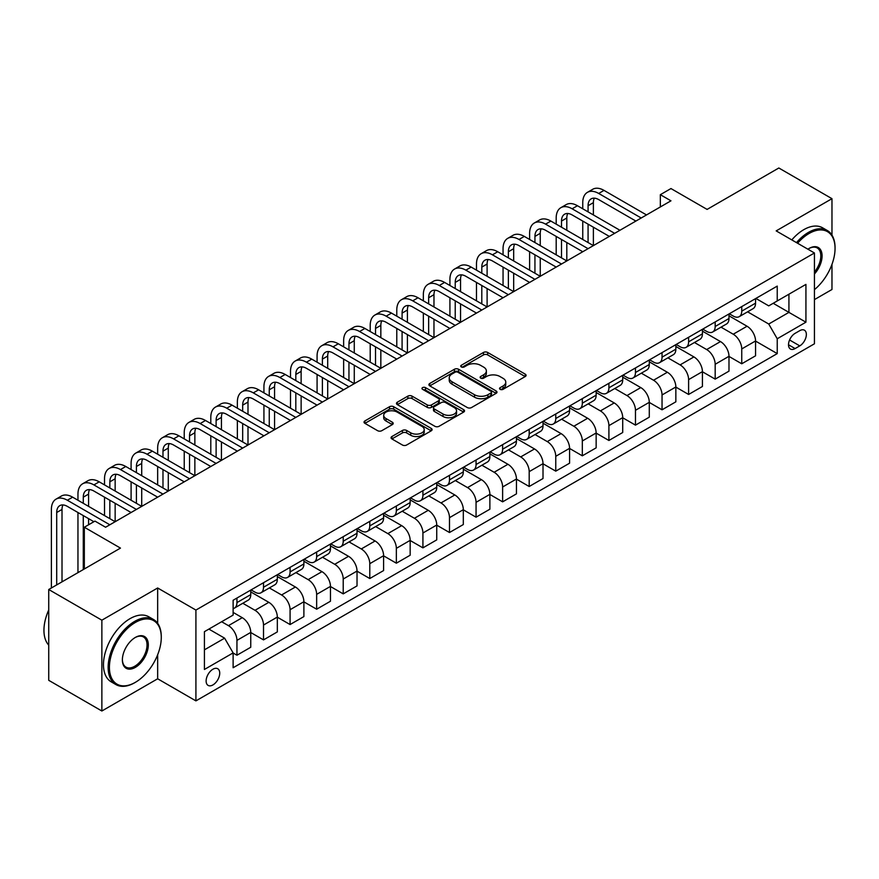 <?xml version="1.0" encoding="UTF-8"?>
<svg xmlns="http://www.w3.org/2000/svg" width="879" height="879" viewBox="0 0 879 879"><rect width="100%" height="100%" fill="white"/><g stroke="black" fill="none" stroke-linecap="round" stroke-linejoin="round"><path stroke-width="1.32" d="M500.14 389.342A2.066 1.198 0 0 0 503.052 389.342L525.224 376.553A2.956 1.703 0 0 0 526.092 375.344A2.956 1.703 0 0 0 525.224 374.135L487.669 352.457A2.956 1.703 0 0 0 483.494 352.457L461.332 365.257A2.066 1.198 0 0 0 460.728 366.103A2.066 1.198 0 0 0 461.332 366.939A2.066 1.198 0 0 0 464.255 366.939L467.123 365.29A9.438 5.45 0 0 1 480.472 365.29L483.604 367.092A9.438 5.45 0 0 1 486.362 370.949A9.438 5.45 0 0 1 483.604 374.806L480.736 376.454A2.066 1.198 0 0 0 480.132 377.3A2.066 1.198 0 0 0 480.736 378.146A2.066 1.198 0 0 0 483.659 378.146L486.526 376.487A9.438 5.45 0 0 1 499.876 376.487L503.008 378.289A9.438 5.45 0 0 1 505.766 382.145A9.438 5.45 0 0 1 503.008 386.002L500.14 387.661A2.066 1.198 0 0 0 499.536 388.507A2.066 1.198 0 0 0 500.14 389.342L500.14 387.661M212.927 684.928A9.614 5.549 120 0 0 219.212 676.445A9.614 5.549 120 0 0 217.739 668.743A9.614 5.549 120 0 0 212.927 669.216A9.614 5.549 120 0 0 206.642 677.698A9.614 5.549 120 0 0 208.114 685.4A9.614 5.549 120 0 0 212.927 684.928M391.913 436.533A2.956 1.703 0 0 0 391.045 437.742A2.956 1.703 0 0 0 391.913 438.94L402.45 445.027A2.956 1.703 0 0 0 406.614 445.027L431.237 430.809A2.956 1.703 0 0 0 432.105 429.611A2.956 1.703 0 0 0 431.237 428.403L393.682 406.724A2.956 1.703 0 0 0 389.507 406.724L364.895 420.931A2.956 1.703 0 0 0 364.027 422.14A2.956 1.703 0 0 0 364.895 423.337L377.618 430.688A2.956 1.703 0 0 0 381.794 430.688L392.331 424.612A2.956 1.703 0 0 0 393.188 423.403A2.956 1.703 0 0 0 392.331 422.195L386.013 418.558A7.889 4.56 0 0 1 383.705 415.327A7.889 4.56 0 0 1 388.573 411.119A7.889 4.56 0 0 1 397.176 412.108L421.898 426.381A7.889 4.56 0 0 1 424.216 429.611A7.889 4.56 0 0 1 419.338 433.819A7.889 4.56 0 0 1 410.735 432.831L406.614 430.446A2.956 1.703 0 0 0 402.45 430.446L391.913 436.533L391.913 438.94L402.45 432.907L402.45 430.446M831.973 235.132L831.973 198.676L778.827 167.999L707.101 209.411L670.963 188.556L660.338 194.688L670.963 200.819L105.59 527.235L94.965 521.104L84.329 527.235L84.329 568.966M157.66 623.343L157.66 587.985L101.865 620.189L48.73 589.512L120.467 548.1L84.329 527.235M157.66 587.985L195.918 610.07L814.437 252.976L814.437 343.788L195.918 700.882L195.918 610.07M831.973 198.676L776.179 230.891L814.437 252.976M467.331 407.559A2.956 1.703 0 0 0 471.507 407.559L496.119 393.352A2.956 1.703 0 0 0 496.987 392.144A2.956 1.703 0 0 0 496.119 390.946L458.563 369.257A2.956 1.703 0 0 0 454.399 369.257L429.776 383.475A2.956 1.703 0 0 0 428.908 384.683A2.956 1.703 0 0 0 429.776 385.881L467.331 407.559M423.403 389.793A2.066 1.198 0 0 1 425.502 390.078L425.502 387.628L463.672 409.669A2.956 1.703 0 0 1 464.541 410.878A2.956 1.703 0 0 1 463.672 412.075L439.06 426.293A2.956 1.703 0 0 1 434.885 426.293L397.33 404.615L397.33 402.208A2.956 1.703 0 0 0 396.473 403.406A2.956 1.703 0 0 0 397.33 404.615M397.33 402.208L407.867 396.121A2.956 1.703 0 0 1 412.042 396.121L427.271 404.911A2.956 1.703 0 0 0 431.446 404.911L438.434 400.879A2.956 1.703 0 0 0 439.302 399.67A2.956 1.703 0 0 0 438.434 398.473L422.579 389.32A2.066 1.198 0 0 1 421.975 388.474A2.066 1.198 0 0 1 423.249 387.375A2.066 1.198 0 0 1 425.502 387.628M101.865 620.189L101.865 711.001L48.73 680.324L48.73 589.512M814.437 299.607L831.973 289.488L831.973 264.37M799.769 330.658L795.088 333.35A9.317 5.384 120 0 0 789.001 341.568A9.317 5.384 120 0 0 790.43 349.029A9.317 5.384 120 0 0 795.088 348.567L799.769 345.876A9.317 5.384 120 0 0 805.856 337.657A9.317 5.384 120 0 0 804.428 330.196A9.317 5.384 120 0 0 799.769 330.658M755.874 298.442L768.74 305.87L777.234 300.959L777.234 286.104L233.122 600.258L233.122 615.102L204.422 631.671L204.422 669.468L233.122 652.899L233.122 667.743L777.234 353.6L777.234 338.756L768.74 324.032L747.6 311.825M777.234 300.959L805.933 284.389L805.933 322.186L777.234 338.756M101.865 711.001L157.66 678.786L195.918 700.882M660.338 194.688L660.338 206.961M773.201 303.288L788.924 312.375L788.924 294.212L805.933 284.389M768.74 324.032L788.924 312.375L805.933 322.186M204.422 649.834L224.617 638.176L208.883 629.089M233.122 653.02L236.945 655.229L236.945 640.384A12.02 6.944 -120 0 0 228.441 625.65L221.64 621.728M236.945 655.229L250.757 647.252L250.757 632.408A12.02 6.944 -120 0 0 242.252 617.684L233.122 612.399M250.757 632.528L263.513 639.89L263.513 625.046A12.02 6.944 -120 0 0 255.009 610.312L242.802 603.269M263.513 639.89L277.325 631.913L277.325 617.069A12.02 6.944 -120 0 0 268.82 602.335L250.757 591.908M277.325 617.19L290.081 624.551L290.081 609.707A12.02 6.944 -120 0 0 281.577 594.973L269.37 587.93M290.081 624.551L303.892 616.575L303.892 601.73A12.02 6.944 -120 0 0 295.388 586.996L277.325 576.569M303.892 601.851L316.649 609.213L316.649 594.369A12.02 6.944 -120 0 0 308.144 579.635L295.937 572.592M316.649 609.213L330.46 601.236L330.46 586.392A12.02 6.944 -120 0 0 321.967 571.658L303.892 561.231M330.46 586.513L343.217 593.874L343.217 579.03A12.02 6.944 -120 0 0 334.712 564.296L322.505 557.253M343.217 593.874L357.028 585.897L357.028 571.053A12.02 6.944 -120 0 0 348.534 556.319L330.46 545.892M357.028 571.174L369.784 578.536L369.784 563.681A12.02 6.944 -120 0 0 361.28 548.957L349.073 541.914M369.784 578.536L383.596 570.559L383.596 555.715A12.02 6.944 -120 0 0 375.102 540.981L357.028 530.553M383.596 555.836L396.352 563.197L396.352 548.342A12.02 6.944 -120 0 0 387.848 533.619L375.641 526.576M396.352 563.197L410.163 555.22L410.163 540.365A12.02 6.944 -120 0 0 401.67 525.642L383.596 515.215M410.163 540.497L422.92 547.859L422.92 533.004A12.02 6.944 -120 0 0 414.416 518.28L402.208 511.237M422.92 547.859L436.742 539.882L436.742 525.027A12.02 6.944 -120 0 0 428.238 510.303L410.163 499.876M436.742 525.159L449.488 532.52L449.488 517.665A12.02 6.944 -120 0 0 440.983 502.942L428.776 495.899M449.488 532.52L463.31 524.543L463.31 509.688A12.02 6.944 -120 0 0 454.806 494.965L436.742 484.538M463.31 509.82L476.055 517.182L476.055 502.327A12.02 6.944 -120 0 0 467.551 487.603L455.344 480.56M476.055 517.182L489.878 509.205L489.878 494.35A12.02 6.944 -120 0 0 481.373 479.626L463.31 469.199M489.878 494.47L502.623 501.843L502.623 486.988A12.02 6.944 -120 0 0 494.13 472.265L481.923 465.222M502.623 501.843L516.445 493.866L516.445 479.011A12.02 6.944 -120 0 0 507.941 464.288L489.878 453.861M516.445 479.132L529.191 486.505L529.191 471.649A12.02 6.944 -120 0 0 520.698 456.926L508.491 449.872M529.191 486.505L543.013 478.528L543.013 463.672A12.02 6.944 -120 0 0 534.509 448.949L516.445 438.522M543.013 463.793L555.759 471.155L555.759 456.311A12.02 6.944 -120 0 0 547.265 441.588L535.058 434.534M555.759 471.155L569.581 463.189L569.581 448.334A12.02 6.944 -120 0 0 561.077 433.611L543.013 423.184M569.581 448.455L582.327 455.816L582.327 440.972A12.02 6.944 -120 0 0 573.833 426.249L561.626 419.195M582.327 455.816L596.149 447.84L596.149 432.995A12.02 6.944 -120 0 0 587.644 418.272L569.581 407.845M596.149 433.116L608.905 440.478L608.905 425.634A12.02 6.944 -120 0 0 600.401 410.911L588.194 403.857M608.905 440.478L622.717 432.501L622.717 417.657A12.02 6.944 -120 0 0 614.212 402.934L596.149 392.506M622.717 417.778L635.473 425.139L635.473 410.295A12.02 6.944 -120 0 0 626.969 395.572L614.762 388.518M635.473 425.139L649.284 417.162L649.284 402.318A12.02 6.944 -120 0 0 640.78 387.595L622.717 377.157M649.284 402.439L662.041 409.801L662.041 394.957A12.02 6.944 -120 0 0 653.536 380.233L641.329 373.179M662.041 409.801L675.852 401.824L675.852 386.98A12.02 6.944 -120 0 0 667.348 372.256L649.284 361.818M675.852 387.101L688.609 394.462L688.609 379.618A12.02 6.944 -120 0 0 680.104 364.895L667.897 357.841M688.609 394.462L702.42 386.485L702.42 371.641A12.02 6.944 -120 0 0 693.916 356.918L675.852 346.48M702.42 371.762L715.176 379.124L715.176 364.28A12.02 6.944 -120 0 0 706.672 349.556L694.465 342.502M715.176 379.124L728.988 371.147L728.988 356.303A12.02 6.944 -120 0 0 720.483 341.579L702.42 331.141M728.988 356.424L741.744 363.785L741.744 348.941A12.02 6.944 -120 0 0 733.24 334.218L721.033 327.164M741.744 363.785L755.555 355.808L755.555 340.964A12.02 6.944 -120 0 0 747.051 326.241L728.988 315.803M729.306 313.781L733.24 316.055A12.02 6.944 -120 0 0 739.25 316.649A12.02 6.944 -120 0 0 741.744 311.144L741.744 306.606M702.739 329.12L706.672 331.394A12.02 6.944 -120 0 0 712.682 331.987A12.02 6.944 -120 0 0 715.176 326.483L715.176 321.945M676.171 344.458L680.104 346.733A12.02 6.944 -120 0 0 686.114 347.326A12.02 6.944 -120 0 0 688.609 341.821L688.609 337.283M649.603 359.797L653.536 362.071A12.02 6.944 -120 0 0 659.547 362.664A12.02 6.944 -120 0 0 662.041 357.16L662.041 352.622M623.035 375.135L626.969 377.41A12.02 6.944 -120 0 0 632.979 378.003A12.02 6.944 -120 0 0 635.473 372.498L635.473 367.96M596.467 390.474L600.401 392.748A12.02 6.944 -120 0 0 606.411 393.342A12.02 6.944 -120 0 0 608.905 387.837L608.905 383.299M569.9 405.812L573.833 408.087A12.02 6.944 -120 0 0 579.843 408.68A12.02 6.944 -120 0 0 582.327 403.175L582.327 398.637M543.332 421.151L547.265 423.425A12.02 6.944 -120 0 0 553.276 424.019A12.02 6.944 -120 0 0 555.759 418.514L555.759 413.976M516.764 436.489L520.698 438.764A12.02 6.944 -120 0 0 526.708 439.357A12.02 6.944 -120 0 0 529.191 433.852L529.191 429.315M490.196 451.828L494.13 454.102A12.02 6.944 -120 0 0 500.14 454.696A12.02 6.944 -120 0 0 502.623 449.191L502.623 444.653M463.629 467.167L467.551 469.441A12.02 6.944 -120 0 0 473.572 470.034A12.02 6.944 -120 0 0 476.055 464.53L476.055 459.992M437.061 482.505L440.983 484.779A12.02 6.944 -120 0 0 447.004 485.373A12.02 6.944 -120 0 0 449.488 479.868L449.488 475.33M410.482 497.855L414.416 500.118A12.02 6.944 -120 0 0 420.426 500.711A12.02 6.944 -120 0 0 422.92 495.207L422.92 490.669M383.914 513.193L387.848 515.457A12.02 6.944 -120 0 0 393.858 516.05A12.02 6.944 -120 0 0 396.352 510.545L396.352 506.007M357.346 528.532L361.28 530.795A12.02 6.944 -120 0 0 367.29 531.388A12.02 6.944 -120 0 0 369.784 525.895L369.784 521.346M330.779 543.87L334.712 546.134A12.02 6.944 -120 0 0 340.722 546.738A12.02 6.944 -120 0 0 343.217 541.233L343.217 536.684M304.211 559.209L308.144 561.472A12.02 6.944 -120 0 0 314.155 562.077A12.02 6.944 -120 0 0 316.649 556.572L316.649 552.023M277.643 574.547L281.577 576.811A12.02 6.944 -120 0 0 287.587 577.415A12.02 6.944 -120 0 0 290.081 571.91L290.081 567.362M251.075 589.886L255.009 592.149A12.02 6.944 -120 0 0 261.019 592.754A12.02 6.944 -120 0 0 263.513 587.249L263.513 582.7M755.555 341.085L777.234 353.6M739.25 316.649L753.072 308.672A12.02 6.944 -120 0 0 755.555 303.167L755.555 298.629M712.682 331.987L726.493 324.01A12.02 6.944 -120 0 0 728.988 318.506L728.988 313.968M686.114 347.326L699.926 339.349A12.02 6.944 -120 0 0 702.42 333.844L702.42 329.306M659.547 362.664L673.358 354.687A12.02 6.944 -120 0 0 675.852 349.183L675.852 344.645M632.979 378.003L646.79 370.026A12.02 6.944 -120 0 0 649.284 364.521L649.284 359.983M606.411 393.342L620.222 385.365A12.02 6.944 -120 0 0 622.717 379.86L622.717 375.322M579.843 408.68L593.655 400.703A12.02 6.944 -120 0 0 596.149 395.198L596.149 390.661M553.276 424.019L567.087 416.042A12.02 6.944 -120 0 0 569.581 410.537L569.581 405.999M526.708 439.357L540.519 431.38A12.02 6.944 -120 0 0 543.013 425.875L543.013 421.338M500.14 454.696L513.951 446.719A12.02 6.944 -120 0 0 516.445 441.214L516.445 436.676M473.572 470.034L487.384 462.057A12.02 6.944 -120 0 0 489.878 456.553L489.878 452.015M447.004 485.373L460.816 477.396A12.02 6.944 -120 0 0 463.31 471.891L463.31 467.353M420.426 500.711L434.248 492.734A12.02 6.944 -120 0 0 436.742 487.23L436.742 482.692M393.858 516.05L407.68 508.073A12.02 6.944 -120 0 0 410.163 502.579L410.163 498.03M367.29 531.388L381.112 523.423A12.02 6.944 -120 0 0 383.596 517.918L383.596 513.369M340.722 546.738L354.545 538.761A12.02 6.944 -120 0 0 357.028 533.256L357.028 528.708M314.155 562.077L327.977 554.1A12.02 6.944 -120 0 0 330.46 548.595L330.46 544.046M287.587 577.415L301.409 569.438A12.02 6.944 -120 0 0 303.892 563.933L303.892 559.385M261.019 592.754L274.841 584.777A12.02 6.944 -120 0 0 277.325 579.272L277.325 574.734M233.122 608.576A12.02 6.944 -120 0 0 234.451 608.092L248.274 600.115A12.02 6.944 -120 0 0 250.757 594.611L250.757 590.073M234.451 608.092A12.02 6.944 -120 0 0 236.945 602.587L236.945 598.05M224.617 638.176L233.122 652.899M157.66 678.786L157.66 654.767M500.964 389.639L503.008 388.452A9.438 5.45 0 0 0 505.766 384.606L505.766 382.145M486.362 370.949L486.362 373.399A9.438 5.45 0 0 1 483.604 377.256L481.56 378.431M525.181 376.575L487.669 354.907A2.956 1.703 0 0 0 483.494 354.907L462.156 367.235M496.086 393.374L458.563 371.718A2.956 1.703 0 0 0 454.399 371.718L429.82 385.903M490.9 392.99A2.066 1.198 0 0 0 491.504 392.144A2.066 1.198 0 0 0 490.9 391.298L457.937 372.267A2.066 1.198 0 0 0 455.014 372.267L451.993 374.014A9.438 5.45 0 0 0 449.224 377.871A9.438 5.45 0 0 0 451.993 381.728L474.528 394.737A9.438 5.45 0 0 0 487.878 394.737L490.9 392.99L490.9 395.44A2.066 1.198 0 0 0 491.504 394.605L491.504 392.144M449.224 377.871L449.224 380.321A9.438 5.45 0 0 0 451.993 384.178L451.993 381.728M490.9 395.44L487.878 397.187A9.438 5.45 0 0 1 474.528 397.187L451.993 384.178M397.374 404.637L407.867 398.572L407.867 396.121M439.302 399.67L439.302 402.132A2.956 1.703 0 0 1 438.434 403.329L431.446 407.373A2.956 1.703 0 0 1 427.271 407.373L412.042 398.572A2.956 1.703 0 0 0 407.867 398.572M425.502 390.078L463.64 412.108M443.071 414.042A7.889 4.56 0 0 0 451.674 415.031A7.889 4.56 0 0 0 456.553 410.812A7.889 4.56 0 0 0 454.234 407.592L445.532 402.56A2.956 1.703 0 0 0 441.357 402.56L434.369 406.603A2.956 1.703 0 0 0 433.501 407.801A2.956 1.703 0 0 0 434.369 409.01L443.071 414.042L443.071 416.492A7.889 4.56 0 0 0 451.674 417.481A7.889 4.56 0 0 0 456.553 413.273L456.553 410.812M433.501 407.801L433.501 410.262A2.956 1.703 0 0 0 434.369 411.46L434.369 409.01M443.071 416.492L434.369 411.46M424.216 429.611L424.216 432.061A7.889 4.56 0 0 1 419.338 436.27A7.889 4.56 0 0 1 410.735 435.281L406.614 432.907A2.956 1.703 0 0 0 402.45 432.907M383.705 415.327L383.705 417.789A7.889 4.56 0 0 0 386.013 421.008L386.013 418.558M392.331 422.195L392.331 424.612L386.013 421.008M431.193 430.831L393.682 409.174A2.956 1.703 0 0 0 389.507 409.174L364.928 423.37M582.755 208.795L582.755 202.664A22.546 13.02 60 0 1 587.425 192.347L592.743 189.271A22.546 13.02 60 0 1 604.016 190.391L646.515 214.937M587.425 192.347A22.546 13.02 60 0 1 598.698 193.457L641.209 218.003M635.891 221.068L598.698 199.599A15.031 8.68 -120 0 0 591.182 198.852A15.031 8.68 -120 0 0 588.073 205.73L588.073 211.872M594.325 198.16A15.031 8.68 -120 0 0 593.38 202.664L593.38 214.937M588.073 224.134L588.073 242.549M593.38 227.211L593.38 245.615L550.869 221.068L545.562 224.134L588.073 248.68M582.755 239.473L582.755 221.068M556.187 224.134L556.187 218.003A22.546 13.02 60 0 1 560.857 207.686L566.175 204.62A22.546 13.02 60 0 1 577.448 205.73L619.948 230.276M560.857 207.686A22.546 13.02 60 0 1 572.13 208.795L614.641 233.342M609.323 236.407L572.13 214.937A15.031 8.68 -120 0 0 564.615 214.19A15.031 8.68 -120 0 0 561.505 221.068L561.505 227.211M567.757 213.498A15.031 8.68 -120 0 0 566.812 218.003L566.812 230.276M561.505 239.473L561.505 257.888M566.812 242.549L566.812 260.953L524.302 236.407L518.995 239.473L561.505 264.019M556.187 254.811L556.187 236.407M582.755 251.746L545.562 230.276A15.031 8.68 -120 0 0 538.047 229.529A15.031 8.68 -120 0 0 534.937 236.407L534.937 242.549M541.189 228.837A15.031 8.68 -120 0 0 540.244 233.342L540.244 245.615M534.937 254.822L534.937 273.226M540.244 257.888L540.244 276.292L497.734 251.746L492.427 254.811L534.937 279.357M529.619 270.161L529.619 251.746M529.619 239.473L529.619 233.342A22.546 13.02 60 0 1 534.289 223.024A22.546 13.02 60 0 1 545.562 224.134M534.289 223.024L539.607 219.959A22.546 13.02 60 0 1 550.869 221.068M556.187 267.084L518.995 245.615A15.031 8.68 -120 0 0 511.479 244.867A15.031 8.68 -120 0 0 508.37 251.746L508.37 257.888M514.622 244.175A15.031 8.68 -120 0 0 513.677 248.68L513.677 260.953M508.37 270.161L508.37 288.565M513.677 273.226L513.677 291.63L471.166 267.084L465.859 270.161L508.37 294.696M503.052 285.499L503.052 267.084M503.052 254.811L503.052 248.68A22.546 13.02 60 0 1 507.721 238.363A22.546 13.02 60 0 1 518.995 239.473M507.721 238.363L513.039 235.297A22.546 13.02 60 0 1 524.302 236.407M529.619 282.423L492.427 260.953A15.031 8.68 -120 0 0 484.911 260.206A15.031 8.68 -120 0 0 481.802 267.084L481.802 273.226M488.054 259.514A15.031 8.68 -120 0 0 487.109 264.019L487.109 276.292M481.802 285.499L481.802 303.903M487.109 288.565L487.109 306.969L444.598 282.423L439.291 285.499L481.802 310.034M476.484 300.838L476.484 282.423M476.484 270.161L476.484 264.019A22.546 13.02 60 0 1 481.154 253.701A22.546 13.02 60 0 1 492.427 254.811M481.154 253.701L486.461 250.636A22.546 13.02 60 0 1 497.734 251.746M814.437 289.641A36.676 21.173 120 0 0 835.05 248.438A36.676 21.173 120 0 0 809.119 233.462A36.676 21.173 120 0 0 797.583 243.252M796.473 242.604A37.577 21.689 -60 0 1 808.482 232.364A37.577 21.689 -60 0 1 827.271 230.496A37.577 21.689 -60 0 1 835.05 247.702A37.577 21.689 -60 0 1 835.05 248.076M807.9 249.207A18.338 10.581 -60 0 1 809.119 248.438L809.119 248.438A18.338 10.581 -60 0 1 821.799 252.954A18.338 10.581 -60 0 1 814.437 273.995M791.792 239.912A37.577 21.689 -60 0 1 803.802 229.661A37.577 21.689 -60 0 1 822.59 227.804L827.271 230.496M814.437 272.072A17.437 10.065 120 0 0 817.195 247.944A17.437 10.065 120 0 0 808.801 248.625M134.707 682.719L135.344 682.346A36.676 21.173 120 0 0 161.275 637.44A36.676 21.173 120 0 0 135.344 622.464A36.676 21.173 120 0 0 109.414 667.381A36.676 21.173 120 0 0 135.344 682.346L134.707 682.719A37.577 21.689 -60 0 1 115.918 684.576A37.577 21.689 -60 0 1 110.161 654.47A37.577 21.689 -60 0 1 134.707 621.365A37.577 21.689 -60 0 1 153.495 619.497A37.577 21.689 -60 0 1 161.275 636.704A37.577 21.689 -60 0 1 161.275 637.066M135.344 667.381A18.338 10.581 -60 0 1 122.379 659.887A18.338 10.581 -60 0 1 135.344 637.44L135.344 637.44A18.338 10.581 -60 0 1 148.309 644.922A18.338 10.581 -60 0 1 135.344 667.381M122.379 659.514A17.437 10.065 120 0 0 125.994 667.139A17.437 10.065 120 0 0 134.707 666.271A17.437 10.065 120 0 0 146.101 650.91A17.437 10.065 120 0 0 143.42 636.945A17.437 10.065 120 0 0 135.025 637.627M115.918 684.576L111.248 681.873A37.577 21.689 -60 0 1 105.491 651.768A37.577 21.689 -60 0 1 130.026 618.662A37.577 21.689 -60 0 1 148.815 616.794L153.495 619.497M48.73 645.12A37.577 21.689 -60 0 1 48.73 609.993M503.052 297.761L465.859 276.292A15.031 8.68 -120 0 0 458.344 275.545A15.031 8.68 -120 0 0 455.223 282.423L455.223 288.565M461.486 274.852A15.031 8.68 -120 0 0 460.541 279.357L460.541 291.63M455.223 300.838L455.223 319.242M460.541 303.903L460.541 322.307L418.03 297.761L412.723 300.838L455.223 325.373M449.916 316.176L449.916 297.761M449.916 285.499L449.916 279.357A22.546 13.02 60 0 1 454.586 269.04A22.546 13.02 60 0 1 465.859 270.161M454.586 269.04L459.893 265.974A22.546 13.02 60 0 1 471.166 267.084M476.484 313.1L439.291 291.63A15.031 8.68 -120 0 0 431.776 290.883A15.031 8.68 -120 0 0 428.655 297.761L428.655 303.903M434.918 290.191A15.031 8.68 -120 0 0 433.973 294.696L433.973 306.969M428.655 316.176L428.655 334.58M433.973 319.242L433.973 337.646L391.463 313.1L386.156 316.176L428.655 340.711M423.348 331.515L423.348 313.111M423.348 300.838L423.348 294.696A22.546 13.02 60 0 1 428.018 284.378A22.546 13.02 60 0 1 439.291 285.499M428.018 284.378L433.325 281.313A22.546 13.02 60 0 1 444.598 282.423M449.916 328.449L412.723 306.969A15.031 8.68 -120 0 0 405.208 306.222A15.031 8.68 -120 0 0 402.088 313.111L402.088 319.242M408.35 305.529A15.031 8.68 -120 0 0 407.406 310.034L407.406 322.307M402.088 331.515L402.088 349.919M407.406 334.58L407.406 352.984L364.895 328.449L359.577 331.515L402.088 356.05M396.781 346.853L396.781 328.449M396.781 316.176L396.781 310.034A22.546 13.02 60 0 1 401.45 299.717A22.546 13.02 60 0 1 412.723 300.838M401.45 299.717L406.757 296.652A22.546 13.02 60 0 1 418.03 297.761M423.348 343.788L386.156 322.307A15.031 8.68 -120 0 0 378.64 321.56A15.031 8.68 -120 0 0 375.52 328.449L375.52 334.58M381.783 320.868A15.031 8.68 -120 0 0 380.838 325.373L380.838 337.646M375.52 346.853L375.52 365.257M380.838 349.919L380.838 368.323L338.327 343.788L333.009 346.853L375.52 371.388M370.213 362.192L370.213 343.788M370.213 331.515L370.213 325.373A22.546 13.02 60 0 1 374.883 315.056A22.546 13.02 60 0 1 386.156 316.176M374.883 315.056L380.189 311.99A22.546 13.02 60 0 1 391.463 313.1M396.781 359.126L359.577 337.646A15.031 8.68 -120 0 0 352.072 336.899A15.031 8.68 -120 0 0 348.952 343.788L348.952 349.919M355.215 336.207A15.031 8.68 -120 0 0 354.27 340.711L354.27 352.984M348.952 362.192L348.952 380.596M354.27 365.257L354.27 383.662L311.759 359.126L306.441 362.192L348.952 386.738M343.645 377.53L343.645 359.126M343.645 346.853L343.645 340.711A22.546 13.02 60 0 1 348.315 330.394A22.546 13.02 60 0 1 359.577 331.515M348.315 330.394L353.622 327.329A22.546 13.02 60 0 1 364.895 328.449M370.213 374.465L333.009 352.984A15.031 8.68 -120 0 0 325.505 352.237A15.031 8.68 -120 0 0 322.384 359.126L322.384 365.257M328.636 351.545A15.031 8.68 -120 0 0 327.702 356.05L327.702 368.323M322.384 377.53L322.384 395.935M327.702 380.596L327.702 399L285.192 374.465L279.874 377.53L322.384 402.077M317.077 392.869L317.077 374.465M317.077 362.192L317.077 356.05A22.546 13.02 60 0 1 321.747 345.733A22.546 13.02 60 0 1 333.009 346.853M321.747 345.733L327.054 342.667A22.546 13.02 60 0 1 338.327 343.788M343.645 389.804L306.441 368.323A15.031 8.68 -120 0 0 298.926 367.587A15.031 8.68 -120 0 0 295.816 374.465L295.816 380.596M302.068 366.884A15.031 8.68 -120 0 0 301.134 371.399L301.134 383.662M295.816 392.869L295.816 411.273M301.134 395.935L301.134 414.339L258.624 389.804L253.306 392.869L295.816 417.415M290.509 408.208L290.509 389.804M290.509 377.53L290.509 371.399A22.546 13.02 60 0 1 295.168 361.071A22.546 13.02 60 0 1 306.441 362.192M295.168 361.071L300.486 358.006A22.546 13.02 60 0 1 311.759 359.126M317.077 405.142L279.874 383.662A15.031 8.68 -120 0 0 272.358 382.925A15.031 8.68 -120 0 0 269.249 389.804L269.249 395.935M275.501 382.222A15.031 8.68 -120 0 0 274.567 386.738L274.567 399M269.249 408.208L269.249 426.612M274.567 411.273L274.567 429.677L232.056 405.142L226.738 408.208L269.249 432.754M263.931 423.546L263.931 405.142M263.931 392.869L263.931 386.738A22.546 13.02 60 0 1 268.6 376.41A22.546 13.02 60 0 1 279.874 377.53M268.6 376.41L273.918 373.344A22.546 13.02 60 0 1 285.192 374.465M290.509 420.481L253.306 399A15.031 8.68 -120 0 0 245.79 398.264A15.031 8.68 -120 0 0 242.681 405.142L242.681 411.273M248.933 397.572A15.031 8.68 -120 0 0 247.999 402.077L247.999 414.339M242.681 423.546L242.681 441.95M247.999 426.612L247.999 445.027L205.488 420.481L200.17 423.546L242.681 448.092M237.363 438.885L237.363 420.481M237.363 408.208L237.363 402.077A22.546 13.02 60 0 1 242.033 391.748A22.546 13.02 60 0 1 253.306 392.869M242.033 391.748L247.351 388.683A22.546 13.02 60 0 1 258.624 389.804M263.931 435.819L226.738 414.339A15.031 8.68 -120 0 0 219.223 413.602A15.031 8.68 -120 0 0 216.113 420.481L216.113 426.612M222.365 412.91A15.031 8.68 -120 0 0 221.431 417.415L221.431 429.677M216.113 438.885L216.113 457.289M221.431 441.95L221.431 460.365L178.92 435.819L173.602 438.885L216.113 463.431M210.795 454.223L210.795 435.819M210.795 423.546L210.795 417.415A22.546 13.02 60 0 1 215.465 407.087A22.546 13.02 60 0 1 226.738 408.208M215.465 407.087L220.783 404.021A22.546 13.02 60 0 1 232.056 405.142M237.363 451.158L200.17 429.677A15.031 8.68 -120 0 0 192.655 428.941A15.031 8.68 -120 0 0 189.545 435.819L189.545 441.95M195.797 428.249A15.031 8.68 -120 0 0 194.863 432.754L194.863 445.027M189.545 454.223L189.545 472.627M194.863 457.289L194.863 475.704L152.353 451.158L147.035 454.223L189.545 478.769M184.227 469.562L184.227 451.158M184.227 438.885L184.227 432.754A22.546 13.02 60 0 1 188.897 422.425A22.546 13.02 60 0 1 200.17 423.546M188.897 422.425L194.215 419.36A22.546 13.02 60 0 1 205.488 420.481M210.795 466.496L173.602 445.027A15.031 8.68 -120 0 0 166.087 444.28A15.031 8.68 -120 0 0 162.978 451.158L162.978 457.289M169.229 443.587A15.031 8.68 -120 0 0 168.285 448.092L168.285 460.365M162.978 469.562L162.978 487.966M168.285 472.627L168.285 491.042L125.785 466.496L120.467 469.562L162.978 494.108M157.66 484.9L157.66 466.496M157.66 454.223L157.66 448.092A22.546 13.02 60 0 1 162.329 437.764A22.546 13.02 60 0 1 173.602 438.885M162.329 437.764L167.647 434.698A22.546 13.02 60 0 1 178.92 435.819M184.227 481.835L147.035 460.365A15.031 8.68 -120 0 0 139.519 459.618A15.031 8.68 -120 0 0 136.41 466.496L136.41 472.627M142.662 458.926A15.031 8.68 -120 0 0 141.717 463.431L141.717 475.704M136.41 484.9L136.41 503.315M141.717 487.966L141.717 506.381L99.217 481.835L93.899 484.9L136.41 509.446M131.092 500.239L131.092 481.835M131.092 469.562L131.092 463.431A22.546 13.02 60 0 1 135.762 453.114A22.546 13.02 60 0 1 147.035 454.223M135.762 453.114L141.079 450.037A22.546 13.02 60 0 1 152.353 451.158M157.66 497.173L120.467 475.704A15.031 8.68 -120 0 0 112.951 474.957A15.031 8.68 -120 0 0 109.842 481.835L109.842 487.966M116.094 474.264A15.031 8.68 -120 0 0 115.149 478.769L115.149 491.042M109.842 500.239L109.842 518.654M115.149 503.315L115.149 521.719L72.638 497.173L67.331 500.239L109.842 524.785M104.524 515.577L104.524 497.173M104.524 484.9L104.524 478.769A22.546 13.02 60 0 1 109.194 468.452A22.546 13.02 60 0 1 120.467 469.562M109.194 468.452L114.512 465.376A22.546 13.02 60 0 1 125.785 466.496M131.092 512.512L93.899 491.042A15.031 8.68 -120 0 0 86.384 490.295A15.031 8.68 -120 0 0 83.274 497.173L83.274 503.315M89.526 489.603A15.031 8.68 -120 0 0 88.581 494.108L88.581 506.381M83.274 515.577L83.274 569.57M88.581 518.654L88.581 524.785M77.956 572.647L77.956 512.512M77.956 500.239L77.956 494.108A22.546 13.02 60 0 1 82.626 483.791A22.546 13.02 60 0 1 93.899 484.9M82.626 483.791L87.944 480.714A22.546 13.02 60 0 1 99.217 481.835M93.899 521.719L67.331 506.381A15.031 8.68 -120 0 0 59.816 505.634A15.031 8.68 -120 0 0 56.706 512.512L56.706 584.92M62.958 504.942A15.031 8.68 -120 0 0 62.013 509.446L62.013 581.843M51.389 587.985L51.389 509.446A22.546 13.02 60 0 1 56.058 499.129A22.546 13.02 60 0 1 67.331 500.239M56.058 499.129L61.376 496.053A22.546 13.02 60 0 1 72.638 497.173M228.441 625.65L242.252 617.684M255.009 610.312L268.82 602.335M281.577 594.973L295.388 586.996M308.144 579.635L321.967 571.658M334.712 564.296L348.534 556.319M361.28 548.957L375.102 540.981M387.848 533.619L401.67 525.642M414.416 518.28L428.238 510.303M440.983 502.942L454.806 494.965M467.551 487.603L481.373 479.626M494.13 472.265L507.941 464.288M520.698 456.926L534.509 448.949M547.265 441.588L561.077 433.611M573.833 426.249L587.644 418.272M600.401 410.911L614.212 402.934M626.969 395.572L640.78 387.595M653.536 380.233L667.348 372.256M680.104 364.895L693.916 356.918M706.672 349.556L720.483 341.579M733.24 334.218L747.051 326.241M741.744 311.144L755.555 303.167M741.744 348.941L755.555 340.964M715.176 364.28L728.988 356.303M715.176 326.483L728.988 318.506M688.609 379.618L702.42 371.641M688.609 341.821L702.42 333.844M662.041 394.957L675.852 386.98M662.041 357.16L675.852 349.183M635.473 410.295L649.284 402.318M635.473 372.498L649.284 364.521M608.905 425.634L622.717 417.657M608.905 387.837L622.717 379.86M582.327 440.972L596.149 432.995M582.327 403.175L596.149 395.198M555.759 456.311L569.581 448.334M555.759 418.514L569.581 410.537M529.191 471.649L543.013 463.672M529.191 433.852L543.013 425.875M502.623 486.988L516.445 479.011M502.623 449.191L516.445 441.214M476.055 502.327L489.878 494.35M476.055 464.53L489.878 456.553M449.488 517.665L463.31 509.688M449.488 479.868L463.31 471.891M422.92 533.004L436.742 525.027M422.92 495.207L436.742 487.23M396.352 548.342L410.163 540.365M396.352 510.545L410.163 502.579M369.784 563.681L383.596 555.715M369.784 525.895L383.596 517.918M343.217 579.03L357.028 571.053M343.217 541.233L357.028 533.256M316.649 594.369L330.46 586.392M316.649 556.572L330.46 548.595M290.081 609.707L303.892 601.73M290.081 571.91L303.892 563.933M263.513 625.046L277.325 617.069M263.513 587.249L277.325 579.272M236.945 640.384L250.757 632.408M236.945 602.587L250.757 594.611M789.573 339.986L799.769 345.876M788.507 344.766L795.088 348.567M503.008 388.452L503.008 386.002M480.736 378.146L480.736 376.454M483.604 377.256L483.604 374.806M461.332 366.939L461.332 365.257M483.494 354.907L483.494 352.457M487.669 354.907L487.669 352.457M525.224 376.553L525.224 374.135M429.776 385.881L429.776 383.475M454.399 371.718L454.399 369.257M458.563 371.718L458.563 369.257M496.119 393.352L496.119 390.946M474.528 397.187L474.528 394.737M487.878 397.187L487.878 394.737M412.042 398.572L412.042 396.121M427.271 407.373L427.271 404.911M431.446 407.373L431.446 404.911M438.434 403.329L438.434 400.879M463.672 412.075L463.672 409.669M406.614 432.907L406.614 430.446M410.735 435.281L410.735 432.831M364.895 423.337L364.895 420.931M389.507 409.174L389.507 406.724M393.682 409.174L393.682 406.724M431.237 430.809L431.237 428.403M604.016 190.391L598.698 193.457M593.38 202.664L588.073 205.73M577.448 205.73L572.13 208.795M566.812 218.003L561.505 221.068M540.244 233.342L534.937 236.407M513.677 248.68L508.37 251.746M487.109 264.019L481.802 267.084M460.541 279.357L455.223 282.423M433.973 294.696L428.655 297.761M407.406 310.034L402.088 313.111M380.838 325.373L375.52 328.449M354.27 340.711L348.952 343.788M327.702 356.05L322.384 359.126M301.134 371.399L295.816 374.465M274.567 386.738L269.249 389.804M247.999 402.077L242.681 405.142M221.431 417.415L216.113 420.481M194.863 432.754L189.545 435.819M168.285 448.092L162.978 451.158M141.717 463.431L136.41 466.496M115.149 478.769L109.842 481.835M88.581 494.108L83.274 497.173M62.013 509.446L56.706 512.512M835.05 248.438L835.05 247.702M161.275 637.44L161.275 636.704"/></g></svg>
